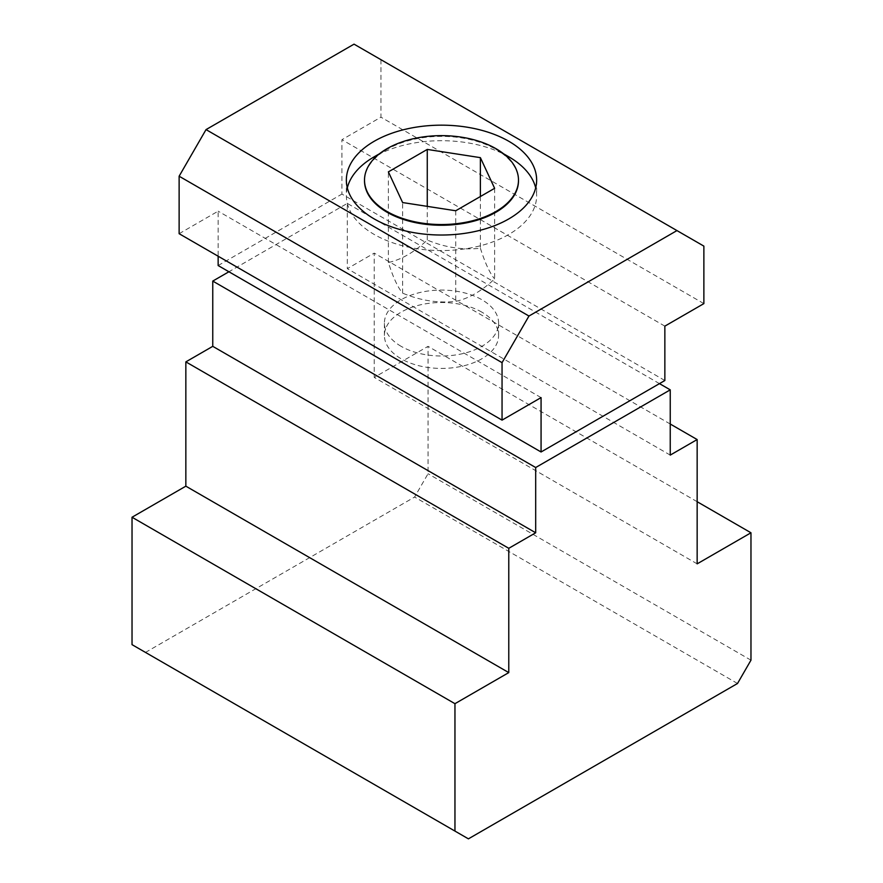 <?xml version="1.0" encoding="UTF-8"?>
<svg xmlns="http://www.w3.org/2000/svg" width="883" height="883" viewBox="0 0 883 883"><rect width="100%" height="100%" fill="white"/><g stroke="black" fill="none" stroke-linecap="round" stroke-linejoin="round"><path stroke-width="0.66" stroke-dasharray="4.42 3.31" d="M508.774 156.788A95.143 54.934 0 0 0 374.226 156.788M347.317 187.858A95.143 54.934 0 0 0 346.357 195.629A95.143 54.934 0 0 0 374.226 234.47A95.143 54.934 0 0 0 477.913 246.379A95.143 54.934 0 0 0 536.643 195.629A95.143 54.934 0 0 0 535.683 187.858M480.385 196.534L480.385 248.244C462.681 250.187 444.977 247.45 427.262 240.033C414.304 252.196 401.346 259.679 388.377 262.483C393.123 277.383 397.869 287.604 402.615 293.145L402.615 202.549M364.513 180.452A76.987 44.448 180 0 1 387.063 149.382A76.987 44.448 180 0 1 495.937 149.382L503.509 153.752L495.937 149.382A76.987 44.448 180 0 1 518.487 180.452M401.136 346.335A57.086 32.958 180 0 1 384.414 323.035A57.086 32.958 180 0 1 419.657 292.582A57.086 32.958 180 0 1 481.864 299.723A57.086 32.958 180 0 1 498.586 323.035A57.086 32.958 180 0 1 463.343 353.487A57.086 32.958 180 0 1 401.136 346.335M481.864 312.163A57.086 32.958 0 0 0 419.657 305.01A57.086 32.958 0 0 0 384.414 335.463A57.086 32.958 0 0 0 401.136 358.763A57.086 32.958 0 0 0 463.343 365.915A57.086 32.958 0 0 0 498.586 335.463A57.086 32.958 0 0 0 481.864 312.163M494.623 188.311L494.623 278.918C481.654 291.081 468.696 298.564 455.738 301.368C438.023 303.299 420.319 300.562 402.615 293.145M455.738 210.761L455.738 301.368M427.262 240.033L427.262 206.357M388.377 262.483L388.377 171.876M480.385 248.244C485.131 263.145 489.877 273.366 494.623 278.918M179.128 233.697L218.145 211.169L218.145 256.225M541.069 397.604L218.145 211.169M664.855 380.518L341.931 194.083L341.931 139.702L380.948 117.174L380.948 59.691L354.039 44.15M218.145 265.551L341.931 194.083M664.855 326.136L341.931 139.702M703.872 303.609L380.948 117.174M703.872 246.125L380.948 59.691M132.031 644.645L145.485 652.416L414.591 497.052L428.045 473.741L428.045 346.346L374.226 377.416L374.226 253.123L347.317 268.653L347.317 203.399L228.907 271.765M468.409 838.85L145.485 652.416M737.515 683.486L414.591 497.052M750.969 660.175L428.045 473.741M697.151 501.71L428.045 346.346M697.151 563.851L374.226 377.416M670.241 424.017L374.226 253.123M670.241 455.098L347.317 268.653M659.469 383.63L347.317 203.399M346.357 180.099L346.357 195.629M384.414 335.463L384.414 323.035M498.586 335.463L498.586 323.035M387.063 149.382L379.491 153.752M536.643 180.099L536.643 195.629"/><path stroke-width="1.32" d="M379.491 153.752L374.226 156.788A95.143 54.934 0 0 0 347.317 187.858M374.226 218.94A95.143 54.934 180 0 1 346.357 180.099A95.143 54.934 180 0 1 405.087 129.348A95.143 54.934 180 0 1 508.774 141.258A95.143 54.934 180 0 1 536.643 180.099A95.143 54.934 180 0 1 477.913 230.838A95.143 54.934 180 0 1 374.226 218.94M508.774 156.788L503.509 153.752L508.774 156.788A95.143 54.934 0 0 1 535.683 187.858M518.487 180.452A76.987 44.448 180 0 1 518.487 180.805A76.987 44.448 180 0 1 470.959 221.876A76.987 44.448 180 0 1 387.063 212.24A76.987 44.448 180 0 1 364.513 180.805A76.987 44.448 180 0 1 364.513 180.452M495.937 148.664A76.987 44.448 0 0 0 412.041 139.028A76.987 44.448 0 0 0 364.513 180.099A76.987 44.448 0 0 0 387.063 211.523A76.987 44.448 0 0 0 470.959 221.158A76.987 44.448 0 0 0 518.487 180.099A76.987 44.448 0 0 0 495.937 148.664M454.955 703.685L508.774 672.603L508.774 548.31L535.683 532.78L535.683 467.526L670.241 389.844L670.241 455.098L697.151 439.557L697.151 563.851L750.969 532.78L750.969 660.175L737.515 683.486L468.409 838.85L454.955 831.08L454.955 703.685L132.031 517.239L132.031 644.645L454.955 831.08M502.052 362.648L528.961 316.037L676.963 230.584L703.872 246.125L703.872 303.609L664.855 326.136L664.855 380.518L541.069 451.986L541.069 397.604L502.052 420.131L502.052 362.648L179.128 176.214L179.128 233.697L502.052 420.131M480.385 157.649L494.623 188.311L455.738 210.761L402.615 202.549L388.377 171.876L427.262 149.426L480.385 157.649L480.385 196.534M427.262 206.357L427.262 149.426M676.963 230.584L354.039 44.15L206.037 129.602L179.128 176.214M528.961 316.037L206.037 129.602M218.145 256.225L218.145 265.551L541.069 451.986M750.969 532.78L697.151 501.71M697.151 439.557L670.241 424.017M670.241 389.844L659.469 383.63M228.907 271.765L212.759 281.081L212.759 346.335L185.849 361.875L185.849 486.169L132.031 517.239M535.683 467.526L212.759 281.081M535.683 532.78L212.759 346.335M508.774 548.31L185.849 361.875M508.774 672.603L185.849 486.169M364.513 180.805L364.513 180.099M518.487 180.805L518.487 180.099"/></g></svg>
